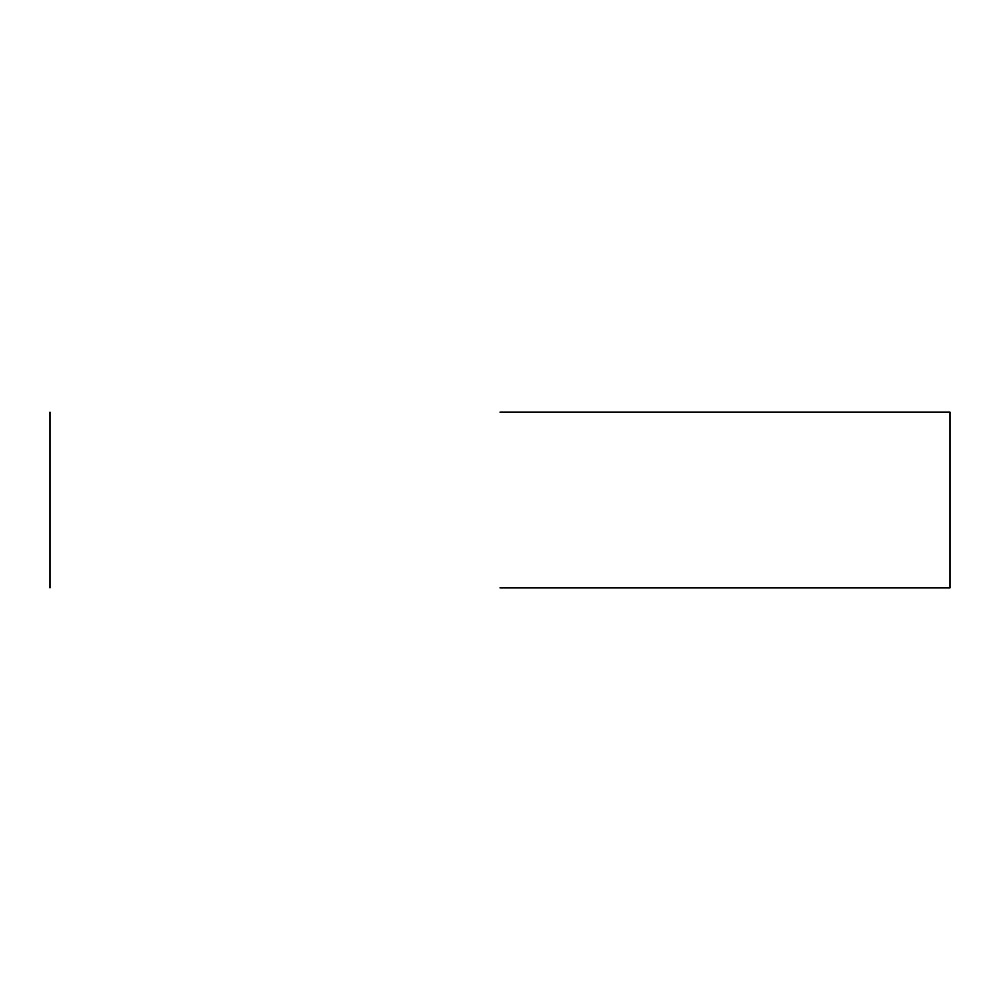 <?xml version="1.0" encoding="UTF-8"?>
<svg xmlns="http://www.w3.org/2000/svg" width="1000" height="1000" viewBox="0 0 1000 1000"><rect width="100%" height="100%" fill="white"/><g stroke="black" fill="none" stroke-linecap="round" stroke-linejoin="round"><path stroke-width="1.5" d="M500 412.1L950 412.1L500 412.1M500 587.9L950 587.9L500 587.9M950 412.1L950 587.9M50 412.1L50 587.9"/></g></svg>
